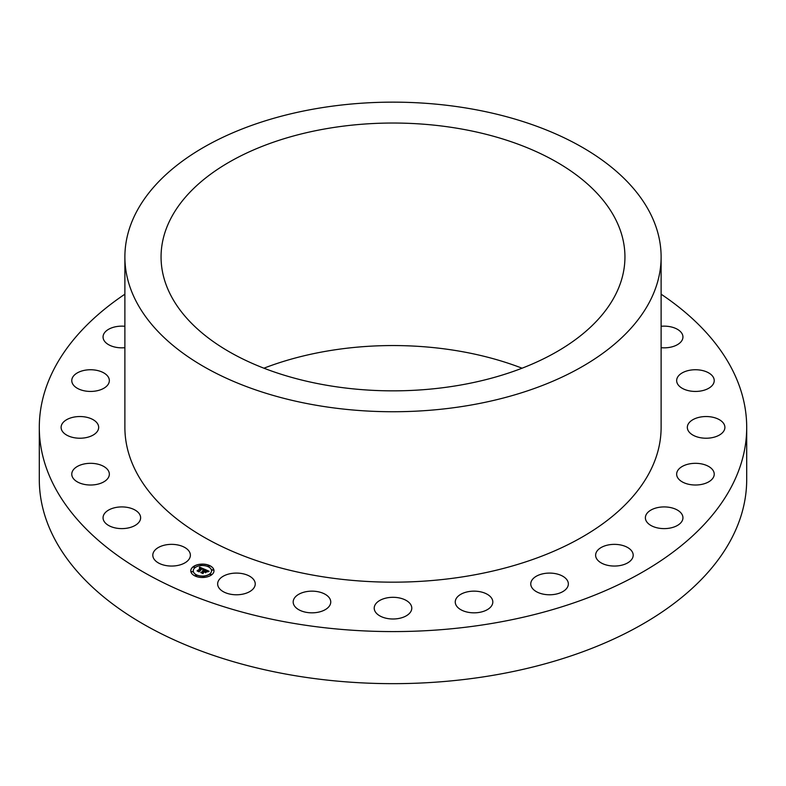 <?xml version="1.0" encoding="UTF-8"?>
<svg xmlns="http://www.w3.org/2000/svg" width="786" height="786" viewBox="0 0 786 786"><rect width="100%" height="100%" fill="white"/><g stroke="black" fill="none" stroke-linecap="round" stroke-linejoin="round"><path stroke-width="1.18" d="M166.308 565.615A18.785 10.847 180 0 1 152.808 555.201A18.785 10.847 180 0 1 176.889 544.796A18.785 10.847 180 0 1 190.379 555.201A18.785 10.847 180 0 1 166.308 565.615M661.114 294.19A353.7 204.203 180 0 1 746.7 427.378A353.7 204.203 180 0 1 492.576 623.327A353.7 204.203 180 0 1 39.3 427.378A353.7 204.203 180 0 1 124.886 294.19M661.114 256.943L661.114 427.378A268.114 154.793 180 0 1 468.485 575.912A268.114 154.793 180 0 1 124.886 427.378L124.886 256.943A268.114 154.793 180 0 1 317.515 108.409A268.114 154.793 180 0 1 661.114 256.943A268.114 154.793 180 0 1 468.485 405.478A268.114 154.793 180 0 1 124.886 256.943M112.064 527.033A18.785 10.847 180 0 1 103.054 517.768A18.785 10.847 180 0 1 112.634 508.306A18.785 10.847 180 0 1 131.616 508.503A18.785 10.847 180 0 1 140.625 517.768A18.785 10.847 180 0 1 131.036 527.219A18.785 10.847 180 0 1 112.064 527.033M76.959 481.651A18.785 10.847 180 0 1 71.772 474.164A18.785 10.847 180 0 1 83.571 464.094A18.785 10.847 180 0 1 104.155 466.678A18.785 10.847 180 0 1 109.342 474.164A18.785 10.847 180 0 1 97.543 484.235A18.785 10.847 180 0 1 76.959 481.651M63.401 432.575A18.785 10.847 180 0 1 61.102 427.378A18.785 10.847 180 0 1 75.24 416.875A18.785 10.847 180 0 1 96.373 422.18A18.785 10.847 180 0 1 98.672 427.378A18.785 10.847 180 0 1 84.534 437.89A18.785 10.847 180 0 1 63.401 432.575M72.302 383.155A18.785 10.847 180 0 1 71.772 380.591A18.785 10.847 180 0 1 88.327 369.823A18.785 10.847 180 0 1 108.812 378.037A18.785 10.847 180 0 1 109.342 380.591A18.785 10.847 180 0 1 92.787 391.359A18.785 10.847 180 0 1 72.302 383.155M124.886 347.697A18.785 10.847 180 0 1 103.054 336.998A18.785 10.847 180 0 1 103.054 336.732A18.785 10.847 180 0 1 124.886 326.288M661.114 326.288A18.785 10.847 180 0 1 673.936 327.733A18.785 10.847 180 0 1 682.946 336.998A18.785 10.847 180 0 1 661.114 347.697M709.041 373.104A18.785 10.847 180 0 1 714.228 380.591A18.785 10.847 180 0 1 702.429 390.662A18.785 10.847 180 0 1 681.845 388.078A18.785 10.847 180 0 1 676.658 380.591A18.785 10.847 180 0 1 688.457 370.52A18.785 10.847 180 0 1 709.041 373.104M722.599 422.18A18.785 10.847 180 0 1 724.898 427.378A18.785 10.847 180 0 1 710.76 437.89A18.785 10.847 180 0 1 689.627 432.575A18.785 10.847 180 0 1 687.328 427.378A18.785 10.847 180 0 1 701.466 416.875A18.785 10.847 180 0 1 722.599 422.18M713.698 471.61A18.785 10.847 180 0 1 714.228 474.164A18.785 10.847 180 0 1 697.673 484.933A18.785 10.847 180 0 1 677.188 476.729A18.785 10.847 180 0 1 676.658 474.164A18.785 10.847 180 0 1 693.213 463.396A18.785 10.847 180 0 1 713.698 471.61M682.946 518.023A18.785 10.847 180 0 1 663.944 528.614A18.785 10.847 180 0 1 645.375 517.768A18.785 10.847 180 0 1 645.385 517.512A18.785 10.847 180 0 1 664.386 506.921A18.785 10.847 180 0 1 682.946 517.768A18.785 10.847 180 0 1 682.946 518.023M632.425 558.257A18.785 10.847 180 0 1 611.734 565.94A18.785 10.847 180 0 1 595.621 555.201A18.785 10.847 180 0 1 596.378 552.155A18.785 10.847 180 0 1 617.079 544.472A18.785 10.847 180 0 1 633.192 555.201A18.785 10.847 180 0 1 632.425 558.257M565.596 589.579A18.785 10.847 180 0 1 544.482 594.373A18.785 10.847 180 0 1 530.766 583.929A18.785 10.847 180 0 1 533.507 578.29A18.785 10.847 180 0 1 554.631 573.495A18.785 10.847 180 0 1 568.347 583.929A18.785 10.847 180 0 1 565.596 589.579M487.006 609.838A18.785 10.847 180 0 1 466.648 611.96A18.785 10.847 180 0 1 455.251 601.997A18.785 10.847 180 0 1 461.068 594.147A18.785 10.847 180 0 1 481.435 592.025A18.785 10.847 180 0 1 492.822 601.997A18.785 10.847 180 0 1 487.006 609.838M402.01 617.668A18.785 10.847 180 0 1 374.215 608.158A18.785 10.847 180 0 1 383.99 598.637A18.785 10.847 180 0 1 411.785 608.158A18.785 10.847 180 0 1 402.01 617.668M316.394 612.53A18.785 10.847 180 0 1 293.178 601.997A18.785 10.847 180 0 1 307.532 591.455A18.785 10.847 180 0 1 330.749 601.997A18.785 10.847 180 0 1 316.394 612.53M235.996 594.776A18.785 10.847 180 0 1 217.653 583.929A18.785 10.847 180 0 1 236.891 573.092A18.785 10.847 180 0 1 255.234 583.929A18.785 10.847 180 0 1 235.996 594.776M211.591 574.871A11.594 6.691 0 0 0 213.989 570.793A11.594 6.691 0 0 0 206.119 564.456A11.594 6.691 0 0 0 193.189 566.726A11.594 6.691 0 0 0 190.792 570.793A11.594 6.691 0 0 0 198.661 577.14A11.594 6.691 0 0 0 211.591 574.871M746.7 427.378L746.7 479.46A353.7 204.203 180 0 1 643.105 623.858A353.7 204.203 180 0 1 492.576 675.4A353.7 204.203 180 0 1 142.895 623.858A353.7 204.203 180 0 1 39.3 479.46L39.3 427.378M213.989 570.842A11.594 6.691 0 0 0 206.079 564.545A11.594 6.691 0 0 0 193.189 566.814A11.594 6.691 0 0 0 190.792 570.842M458.297 385.435A231.939 133.905 180 0 1 161.061 256.943A231.939 133.905 180 0 1 327.703 128.452A231.939 133.905 180 0 1 624.939 256.943A231.939 133.905 180 0 1 458.297 385.435M193.258 570.842A9.137 5.276 0 0 0 193.258 570.891A9.137 5.276 0 0 0 199.457 575.883A9.137 5.276 0 0 0 209.636 574.104A9.137 5.276 0 0 0 211.522 570.891A9.137 5.276 0 0 0 211.522 570.842M208.005 566.097L209.4 566.097M209.921 574.487L211.316 574.487M211.974 570.066L213.37 570.066M195.38 575.588L196.775 575.588M203.043 576.777L204.439 576.777M193.464 567.197L194.859 567.197M200.342 564.908L201.737 564.908M191.411 571.628L192.806 571.628M522.071 368.202A231.939 133.905 0 0 0 327.703 350.969A231.939 133.905 0 0 0 263.929 368.202M195.144 567.59A9.137 5.276 0 0 0 193.258 570.793A9.137 5.276 0 0 0 199.457 575.794A9.137 5.276 0 0 0 209.636 574.006A9.137 5.276 0 0 0 211.522 570.793A9.137 5.276 0 0 0 205.323 565.802A9.137 5.276 0 0 0 195.144 567.59M208.143 565.802L209.4 566.048L208.143 565.802M210.059 574.193L211.316 574.438L210.059 574.193M212.112 569.771L213.37 570.017L212.112 569.771M195.518 575.303L196.785 575.548L195.518 575.303M203.181 576.482L204.448 576.728L203.181 576.482M194.722 567.404L193.464 567.158L194.722 567.404M201.599 565.114L200.332 564.859L201.599 565.114M192.668 571.825L191.411 571.579L192.668 571.825M204.429 569.231L199.654 567.099L199.28 568.072L201.363 568.17L199.389 568.239L201.137 568.347L197.139 570.675L198.976 571.491L202.228 568.533L202.984 569.654L204.429 569.231M204.448 569.486L203.004 569.821L204.448 569.486M202.975 569.3L202.218 568.73L199.074 571.736L197.158 570.99L199.212 571.894L199.153 571.176L202.257 568.848L202.975 569.3M209.047 571.226L204.871 569.369L203.721 570.891L202.483 570.872L203.456 571.088L202.493 571.068L203.23 571.255L201.904 572.257L200.843 572.267L202.817 573.141L204.262 571.442L205.343 572.532L206.639 571.56L204.871 571.402L206.06 570.508L207.416 571.304L206.04 570.4L204.517 571.245L205.961 570.164L207.465 571.628L209.047 571.226M208.948 571.53L207.455 571.815L208.938 571.451M205.49 572.778L206.767 571.697L205.49 572.778M204.35 571.795L205.175 572.159L204.331 571.687L202.926 573.446L200.735 572.572L203.063 573.603L203.024 572.788L204.35 571.795M204.37 569.241L199.654 567.197L199.29 567.973M201.363 568.17L200.862 568.219M201.137 568.347L197.345 570.764M204.193 569.545L203.083 569.889M203.024 569.221L202.218 568.818L199.015 571.235M199.074 571.736L197.158 570.98M199.202 571.894L199.153 571.176M208.889 571.245L204.9 569.477M205.018 569.909L202.67 570.901M203.24 571.167L201.059 572.365M202.798 573.132L202.709 572.611M206.492 571.668L204.871 571.402M207.406 571.245L206.522 570.695M206.315 570.607L204.517 571.245M206.777 571.805L205.48 572.758M205.136 572.041L204.331 571.776L202.896 572.856M202.926 573.446L200.735 572.572M203.063 573.603L203.024 572.788"/></g></svg>
